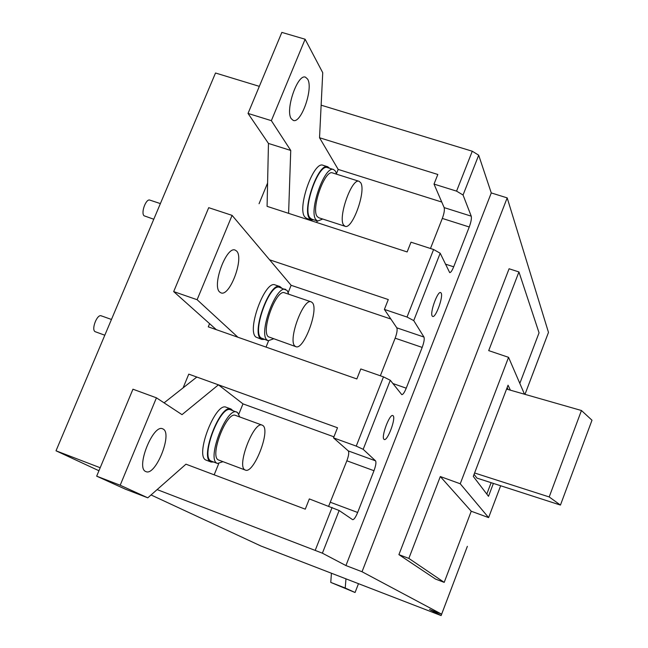 <?xml version="1.0" encoding="UTF-8"?>
<svg xmlns="http://www.w3.org/2000/svg" width="648" height="648" viewBox="0 0 648 648"><rect width="100%" height="100%" fill="white"/><g stroke="black" fill="none" stroke-linecap="round" stroke-linejoin="round"><path stroke-width="0.97" d="M101.655 316.054L101.226 315.819C97.16 313.883 91.101 329.419 95.053 331.646L104.814 335.219M145.67 471.493L145.97 471.623C155.569 476.32 172.773 433.65 163.183 429.065L162.64 428.806C153.09 423.841 135.57 467.799 145.67 471.493M214.172 474.822L218.7 463.676M238.837 414.072L242.976 403.874L218.433 384.831L182.015 414.647L156.435 397.823L120.188 485.231L147.793 497.818L185.96 464.187L305.273 509.166L309.331 498.928L339.147 510.511L352.658 519.68C354.002 519.672 355.663 517.266 357.656 512.471L373.985 470.715C375.848 465.58 376.375 462.291 375.54 460.833L363.18 449.323L356.238 446.108L383.478 376.869L390.299 380.271L401.776 394.64C402.967 394.664 404.457 392.51 406.239 388.184L422.18 347.409C424.019 342.355 424.61 338.904 423.962 337.049L413.732 320.598L407.025 317.042L433.601 249.504L440.186 253.23L449.696 272.606C450.757 272.646 452.085 270.718 453.681 266.814L469.249 226.986C471.064 222.013 471.728 218.408 471.234 216.165L463.053 195.016L456.573 191.136L472.279 151.227L321.141 105.178M156.435 397.823L132.953 389.205L96.674 476.167L125.331 489.159L147.793 497.818M218.433 384.831L196.822 377.039L164.082 402.854M120.188 485.231L96.674 476.167M219.729 292.078L220.976 292.864C229.74 296.97 244.272 258.188 236.65 251.092L235.2 250.112C226.427 245.786 211.661 285.8 219.729 292.078M288.239 292.418L291.13 285.298L232.089 215.371L197.114 299.708L237.905 337.235M266.028 347.101L268.564 340.864M232.089 215.371L208.705 207.676L173.688 291.592L216.327 329.67L208.275 326.843L209.588 323.652L208.275 326.843L356.846 378.95L360.798 368.963L383.478 376.869M197.114 299.708L173.688 291.592M291.284 118.73C284.942 110.346 297.554 73.459 305.5 77.185L307.63 79.121C313.591 88.25 301.158 123.954 293.252 120.407L291.284 118.73M290.741 150.449L268.458 143.443L267.081 206.339L288.603 213.346L290.741 150.449L271.358 120.666L305.119 39.236L322.736 72.689L319.537 137.749L338.183 169.412L336.49 173.591M317.261 220.936L316.637 222.475M268.458 143.443L248.03 113.432L281.848 32.4L305.119 39.236M271.358 120.666L248.03 113.432M432.184 316.022L432.67 316.467C435.683 318.127 443.507 296.565 441.158 293.066L440.64 292.564C437.635 290.831 429.713 312.773 432.184 316.022M383.964 439.304L384.264 439.498C387.488 441.304 396.098 418.333 393.158 415.789L392.818 415.546C389.618 413.667 380.894 437.027 383.964 439.304M467.362 546.337L441.644 614.166L429.494 609.476L441.118 615.584L261.039 546.053L151.049 494.95M441.118 615.584L451.883 587.201M319.537 137.749L437.821 174.474L434.014 184.089L456.573 191.136M259.33 86.354L215.517 73.005L56.012 450.797L98.933 470.74M339.147 510.511L322.388 553.181L157.132 489.588M100.189 467.743L56.012 450.797M196.822 377.039L188.771 374.139L183.109 387.86L188.771 374.139L337.511 427.761L333.509 437.87L356.238 446.108M407.025 317.042L384.386 309.412L388.29 299.554L269.592 259.799M267.081 206.339L407.138 251.942L411.002 242.19L433.601 249.504M259.062 203.723L267.592 183.028L259.062 203.723M434.014 184.089L444.164 207.619C444.739 209.871 444.131 213.476 442.317 218.425L430.475 248.492M384.386 309.412L396.795 327.823C397.532 329.702 396.989 333.153 395.15 338.183L380.344 375.775M333.509 437.87L348.284 450.911C349.199 452.393 348.721 455.69 346.858 460.793L328.674 506.177M322.388 553.181L345.935 565.558L362.03 571.739L507.19 197.883L548.483 332.4L524.985 394.357M362.03 571.739L441.644 614.166M519.826 383.397L539.055 332.813L518.935 271.941L509.085 268.766L398.909 554.639L435.537 579.077L444.204 582.374L471.242 511.24L440.308 476.539L408.848 558.406L444.204 582.374M486.802 494.076L491.119 482.687M508.073 389.513L507.141 387.561M474.587 472.983L549.196 496.951L560.447 505.075L476.936 478.103L474.077 474.32M532.494 374.609L542.732 347.611M472.279 151.227L478.694 155.196L463.053 195.016M345.935 565.558L491.273 192.934L478.694 155.196M491.273 192.934L507.19 197.883M408.848 558.406L398.909 554.639M524.499 394.219L508.559 357.332L460.242 483.773L488.608 517.606L500.653 485.765M488.608 517.606L471.242 511.24M460.242 483.773L440.308 476.539M508.559 357.332L488.705 350.617L518.935 271.941M510.373 390.177L508.048 385.196L473.283 476.401L488.503 496.303L493.387 483.416M506.566 389.084L581.45 410.508L549.196 496.951M581.45 410.508L591.989 420.228L560.447 505.075M333.923 436.833L242.976 403.874M390.866 319.035L291.13 285.298M441.758 202.038L338.183 169.412M358.474 583.718L355.064 592.507L345.214 588.02L345.975 578.883M355.064 592.507L330.764 582.406L331.428 573.261M345.214 588.02L330.764 582.406M160.38 203.594L149.858 200.111C146.035 198.353 140.648 212.998 144.091 215.8L153.779 219.235M288.733 294.216L287.145 290.458L279.62 287.388C270.046 282.439 251.983 331.201 260.942 337.883L268.199 340.759L273.488 338.864M285.703 289.454C276.242 284.537 258.171 333.364 267.017 340.006L268.199 340.759M281.807 288.133L279.896 286.546L275.141 284.934C265.162 279.79 246.515 330.132 255.871 337.041L261.841 339.471L264.319 339.406M279.896 286.546C270.005 281.426 251.351 331.817 260.609 338.702L261.841 339.471M311.186 301.855L284.602 292.815C276.372 288.562 260.674 330.917 268.337 336.766L295.869 346.672C303.677 350.528 319.108 309.315 312.36 302.697L311.186 301.855C303.402 297.74 287.663 340.313 294.881 346.024L295.869 346.672M239.736 416.948L237.565 412.493L230.68 409.844C220.523 404.409 200.321 456.411 210.867 460.955L217.461 463.474L222.944 461.692M236.771 412.063C226.735 406.669 206.526 458.735 216.959 463.231L217.461 463.474M232.891 410.646L230.98 409.001L226.225 407.268C215.638 401.622 194.773 455.301 205.772 459.999L211.046 462.032L213.589 462.024M230.98 409.001C220.498 403.388 199.625 457.115 210.527 461.781L211.046 462.032M262.189 425.145L235.548 415.425C226.824 410.759 209.28 455.925 218.303 459.91L245.365 470.084C253.676 474.287 270.872 430.28 262.829 425.493L262.189 425.145C253.927 420.641 236.366 466.058 244.936 469.873L245.365 470.084M336.636 174.207L335.567 171.266L333.599 169.549L327.532 167.63C318.557 163.142 302.308 209.15 309.849 217.696L311.615 219.105L317.642 221.065L322.736 219.032M333.599 169.549C324.737 165.094 308.472 211.143 315.9 219.664L317.642 221.065M329.67 168.31L327.783 166.787L323.036 165.289C313.681 160.623 296.914 208.121 304.803 216.95L306.634 218.4L311.348 219.931L313.745 219.794M327.783 166.787C318.508 162.146 301.733 209.677 309.525 218.489L311.348 219.931M359.13 181.319L332.594 172.935C324.883 169.071 310.765 209.021 317.196 216.497L318.719 217.728L345.092 226.29C352.382 229.805 366.314 190.99 360.725 182.76L359.13 181.319C351.832 177.584 337.649 217.72 343.659 225.083L345.092 226.29M315.26 550.241L332.092 507.457M444.164 207.619L471.234 216.165M442.317 218.425L469.249 226.986M445.419 264.117L453.681 266.814M396.795 327.823L423.962 337.049M395.15 338.183L422.18 347.409M392.858 383.511L406.239 388.184M348.284 450.911L375.54 460.833M346.858 460.793L373.985 470.715M330.504 502.313L357.656 512.471M440.186 253.23L413.732 320.598M390.299 380.271L363.18 449.323M441.085 615.568L441.62 614.158M101.226 315.819L111.464 319.464"/></g></svg>

